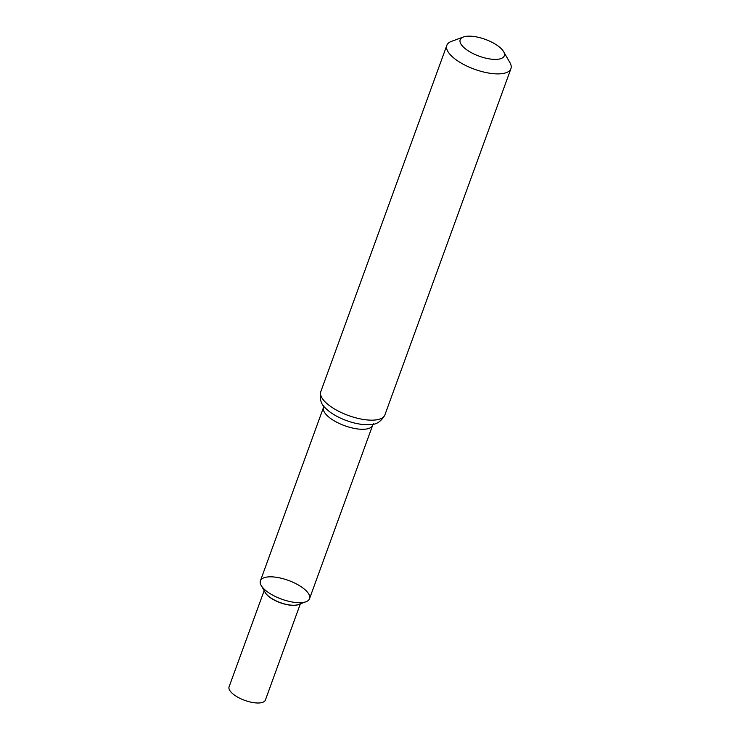 <?xml version="1.0" encoding="UTF-8"?>
<svg xmlns="http://www.w3.org/2000/svg" width="740" height="740" viewBox="0 0 740 740"><rect width="100%" height="100%" fill="white"/><g stroke="black" fill="none" stroke-linecap="round" stroke-linejoin="round"><path stroke-width="1.11" d="M260.406 580.826A26.141 9.962 20 0 0 281.561 599.123A26.141 9.962 20 0 0 309.533 598.706L372.655 425.296A26.141 9.962 20 0 1 356.957 428.867A26.141 9.962 20 0 1 332.084 419.488A26.141 9.962 20 0 1 323.519 407.407L260.406 580.826M467.865 50.598A23.477 8.945 -160 0 1 463.407 37A23.477 8.945 -160 0 1 485.292 39.377A23.477 8.945 -160 0 1 503.598 51.624A23.477 8.945 -160 0 1 494.403 59.385A23.477 8.945 -160 0 1 467.865 50.598M503.598 51.624L509.906 62.604A34.096 12.996 -160 0 1 510.924 68.672A34.096 12.996 -160 0 1 490.444 73.334A34.096 12.996 -160 0 1 457.995 61.106A34.096 12.996 -160 0 1 446.831 45.353A34.096 12.996 -160 0 1 451.511 41.357L463.407 37M300.976 586.626A26.141 9.962 20 0 0 271.414 576.83A26.141 9.962 20 0 0 261.183 585.479A26.141 9.962 20 0 0 281.561 599.123A26.141 9.962 20 0 0 305.953 601.768A26.141 9.962 20 0 0 300.976 586.626M264.161 590.649L229.076 686.822A19.323 7.363 20 0 0 244.718 700.355A19.323 7.363 20 0 0 265.392 700.04L300.348 603.822M331.964 407.379A34.096 12.996 -160 0 1 320.799 391.627C319.43 398.971 321.021 404.475 325.563 408.156A30.118 11.479 -160 0 0 332.019 413.429A30.118 11.479 -160 0 0 370.611 424.547C376.457 424.658 381.211 421.458 384.883 414.946A34.096 12.996 -160 0 1 364.413 419.608A34.096 12.996 -160 0 1 331.964 407.379M299.099 604.275A19.249 7.335 -160 0 1 270.97 598.142A19.249 7.335 -160 0 1 264.818 591.797M261.183 585.479L265.235 592.527A19.323 7.363 20 0 0 270.979 598.013A19.323 7.363 20 0 0 298.312 604.562L305.953 601.768M323.695 405.594L323.519 407.407M373.691 423.789L372.655 425.296M446.831 45.353L320.799 391.627M510.924 68.672L384.883 414.946"/></g></svg>
